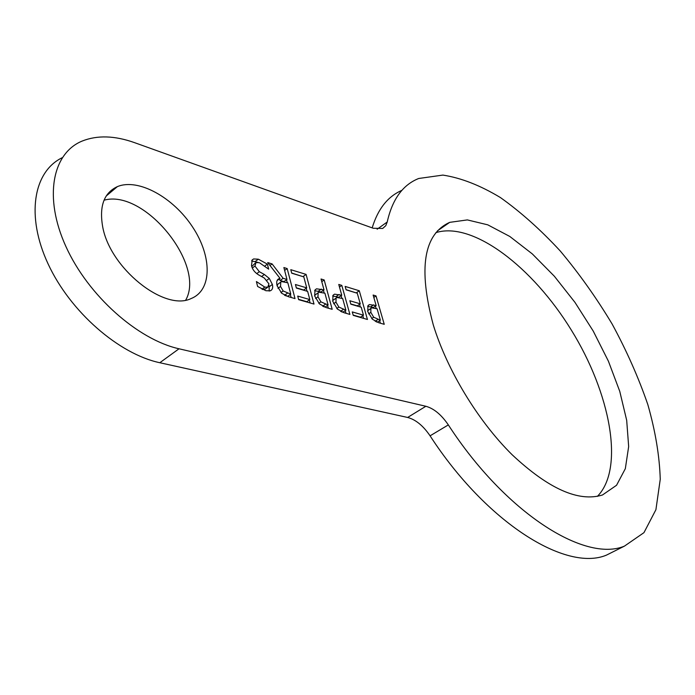 <?xml version="1.0" encoding="UTF-8"?>
<svg xmlns="http://www.w3.org/2000/svg" width="695" height="695" viewBox="0 0 695 695"><rect width="100%" height="100%" fill="white"/><g stroke="black" fill="none" stroke-linecap="round" stroke-linejoin="round"><path stroke-width="1.04" d="M291.674 273.022L303.159 276.688M306.226 288.234L307.016 291.214M309.327 299.945L310.135 302.959M296.305 287.808L303.715 290.006L306.721 287.878L303.793 276.888L291.718 273.196L290.797 269.686L306.087 274.395L314.01 304.071L298.642 299.649L297.703 296.07L309.831 299.588L307.65 291.405L296.374 288.06L295.445 284.516L306.721 287.878M298.563 299.328L306.816 301.708L309.831 299.588M303.116 276.523L306.087 274.395M317.971 296.826L320.916 301.856L328.11 304.992L324.913 293.221L318.944 292.178L318.145 292.83L317.971 296.826L315.556 298.511M323.479 306.608L325.104 307.077L328.11 304.992M318.293 292.638L315.156 294.941L318.145 292.83M315.156 294.941L314.687 296.053M323.453 290.275L324.191 293.003M327.554 305.374L328.318 308.198M314.627 290.658L321.029 291.987L324.009 289.893L321.047 278.999L324.183 279.963L332.184 309.31L326.224 307.598L319.448 303.923L314.661 295.957L315.009 289.997L316.555 288.807L324.009 289.893M321.776 281.666L324.183 279.963M335.954 302.116L338.873 307.086L345.893 310.152L342.661 298.52L336.884 297.503L336.085 298.164L335.954 302.116L333.609 303.741M341.41 311.777L342.896 312.203L345.893 310.152M336.258 297.938L333.105 300.231L336.085 298.164M333.105 300.231L332.705 301.152M341.132 295.644L341.862 298.277M345.276 310.578L346.023 313.306M332.67 295.983L338.778 297.286L341.749 295.219L338.76 284.455L341.818 285.393L349.898 314.418L344.086 312.741L337.466 309.136L332.74 301.283L333.009 295.375L334.547 294.167L341.749 295.219M339.473 287.026L341.818 285.393M370.843 312.385L373.693 317.224L380.373 320.169L377.09 308.788L371.66 307.833L370.887 308.511L370.843 312.385L368.611 313.888M376.177 321.802L377.411 322.159L380.373 320.169M371.095 308.215L367.933 310.509L370.887 308.511M367.933 310.509L367.655 311.091M375.448 306.052L376.151 308.511M379.652 320.656L380.391 323.201M367.646 306.33L373.224 307.564L376.16 305.565L373.128 295.036L376.03 295.931L384.239 324.313L378.723 322.723L372.407 319.248L367.794 311.595L367.924 305.8L369.436 304.566L376.16 305.565M373.814 297.434L376.03 295.931M346.058 289.65L356.396 292.96M359.602 304.314L360.366 307.008M362.807 315.634L363.572 318.362M350.749 303.932L357.308 305.878L360.271 303.854L357.265 293.229L346.101 289.815L345.154 286.418L359.289 290.771L367.438 319.474L353.251 315.382L352.278 311.925L363.476 315.174L361.235 307.26L350.81 304.175L349.854 300.753L360.271 303.854M353.164 315.078L360.496 317.189L363.476 315.174M356.344 292.804L359.289 290.771M280.962 292.569L283.178 290.979L290.779 294.15L287.834 282.787L281.466 281.579L280.754 282.127L280.537 286.47L283.178 290.979M285.219 295.575L287.747 296.305L290.779 294.15M280.806 282.066L277.731 284.307L280.754 282.127M277.731 284.307L277.157 285.993M286.54 279.755L287.278 282.622M290.345 294.454L291.136 297.486M279.103 279.129L280.137 280.476L283.96 281.614L286.966 279.451L283.873 267.549L287.183 268.574L295.01 298.598L288.547 296.739L281.692 293.273L277.096 285.758C276.202 281.883 276.862 279.52 279.095 278.686L280.085 278.417L267.697 262.571L272.092 263.918L283.143 278.304L286.966 279.451M269.973 265.481L272.092 263.918M277.105 280.58L280.085 278.417M284.629 270.433L287.183 268.574M280.137 280.476L283.143 278.304M251.581 260.92L258.036 262.406M262.693 289.537L265.594 288.79M269.052 285.628L269.243 291.083M255.239 263.092L251.764 266.567M265.004 265.89L267.393 264.135L268.67 269.173L259.487 262.753L256.021 262.519L254.961 266.063L259.339 271.702L264.369 274.49L269.312 278.452L272.379 284.464C273.161 287.713 272.457 289.841 270.259 290.823L265.907 290.727L257.619 286.47L256.403 281.553L264.778 287.105L267.775 287.209L268.922 283.838L264.343 278.078L258.61 274.881C254.761 272.51 252.389 269.417 251.494 265.612L252.259 259.861L253.623 258.948L258.358 259.192L267.393 264.135M266.976 280.155L269.312 278.452M261.572 276.549L264.369 274.49M448.336 424.906C505.3 512.702 584.73 562.82 624.431 546.131L643.961 532.648L655.915 509.696L660.25 479.298C659.555 456.102 655.411 431.187 647.818 404.551C638.505 377.533 626.603 350.671 612.104 323.974C596.414 297.851 579.126 273.517 560.24 250.973C540.745 229.88 520.824 212.088 500.47 197.589C480.245 185.383 461.046 177.885 442.889 175.088L418.72 178.485C402.822 184.783 392.319 199.291 387.219 222.009L385.768 225.701L382.71 228.446L373.267 228.264L134.517 142.64C114.745 135.595 97.326 135.056 82.236 141.033C52.264 153.187 43.507 197.432 65.938 246.577C88.143 295.696 137.784 339.586 179.015 348.786L425.861 406.271L407.626 417.46C415.697 419.589 423.177 425.714 430.075 435.826L448.336 424.906C441.377 414.707 433.889 408.495 425.861 406.271M433.254 324.808C418.155 268.322 423.646 234.163 449.726 222.348L467.353 219.915L487.76 224.833L509.791 236.456L532.335 253.936L554.375 276.262L574.956 302.36L593.226 331.063L608.394 361.157L619.758 391.355L626.682 420.284L628.662 446.546L625.326 468.682L616.552 485.266L602.469 494.988C578.692 502.303 548.564 488.872 512.093 454.704C477.899 420.927 447.076 369.992 433.254 324.808M102.539 225.927C99.237 205.824 104.189 192.715 117.386 186.616C138.305 177.903 173.35 197.502 192.585 226.996C212.157 256.359 212.314 290.145 191.16 298.529C164.55 311.899 109.341 267.966 102.539 225.927M372.181 227.873C377.932 208.926 387.836 196.416 401.91 190.343M616.847 549.919L606.448 555.123C566.112 572.15 486.535 522.866 430.075 435.826M597.37 496.386C624.866 468.404 610.288 392.936 571.333 330.09C532.665 267.019 472.843 221.123 435.913 232.625M185.747 300.058C205.902 264.786 144.404 188.736 104.042 200.203M407.626 417.46L159.807 362.729C119.053 354.094 70.386 312.038 48.146 264.031C25.706 216.023 33.36 171.561 62.229 157.704M318.823 303.315L320.916 301.856M322.645 306.2L325.486 304.228M318.353 291.188L321.333 289.085M336.814 308.502L338.873 307.086M340.524 311.343L343.339 309.414M336.171 296.504L339.143 294.437M371.712 318.562L373.693 317.224M375.204 321.307L377.95 319.465M370.748 306.825L373.693 304.827M277.983 288.312L280.537 286.47M284.542 295.262L287.461 293.186M255.352 261.424L258.358 259.192M261.937 289.172L264.778 287.105M269.347 286.653L272.379 284.464M256.75 273.613L259.339 271.702M252.32 268.018L254.961 266.063M387.219 222.009L377.124 229.211M159.807 362.729L179.015 348.786M315.191 289.772L316.555 288.807M333.244 295.071L334.547 294.167M368.263 305.366L369.436 304.566M277.609 279.764L279.095 278.686M252.033 260.13L253.623 258.948M264.734 289.415L267.775 287.209M606.448 555.123L624.431 546.131M437.407 230.888L449.726 222.348M106.222 195.999L117.386 186.616"/></g></svg>
